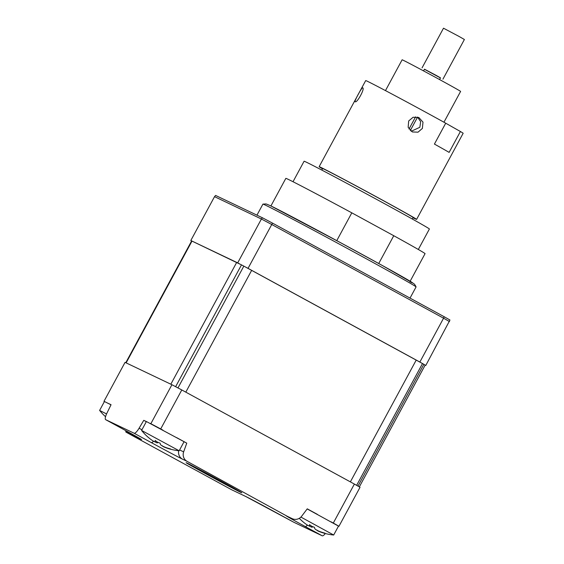 <?xml version="1.0" encoding="UTF-8"?>
<svg xmlns="http://www.w3.org/2000/svg" width="564" height="564" viewBox="0 0 564 564"><rect width="100%" height="100%" fill="white"/><g stroke="black" fill="none" stroke-linecap="round" stroke-linejoin="round"><path stroke-width="0.85" d="M293.019 181.728L304.088 161.248A71.226 0.952 28.4 0 1 383.167 202.955A71.226 0.952 28.4 0 1 429.394 229.005L418.326 249.478M378.733 263.515L393.764 235.717L351.809 212.839L336.771 240.645M270.924 205.952L285.835 178.365A79.136 1.057 28.4 0 1 351.809 212.839M393.764 235.717A79.136 1.057 28.4 0 1 425.066 253.645L410.148 281.232M408.999 129.036L415.597 116.833M410.289 130.573L417.579 117.093M362.722 87.829L362.737 87.836C365.091 88.4 357.097 103.177 355.193 101.746L355.172 101.739C353.882 101.76 361.876 86.976 362.722 87.829M417.536 117.058L420.652 121.669L419.849 127.295L411.191 131.292M322.495 168.812A55.399 0.74 28.4 0 1 319.139 166.69A55.399 0.74 28.4 0 1 319.929 166.972A55.399 0.74 28.4 0 1 372.423 194.658A55.399 0.74 28.4 0 1 416.599 219.389A55.399 0.74 28.4 0 1 415.816 219.107A55.399 0.74 28.4 0 1 412.989 217.746M319.139 166.69L365.698 80.589A55.399 0.74 28.4 0 1 366.48 80.864A55.399 0.74 28.4 0 1 445.715 123.199L460.407 131.511L449.12 152.393A55.399 0.74 28.4 0 0 434.421 144.081L445.715 123.199M422.373 128.423L418.03 132.173L412.39 131.962L408.16 127.302L408.674 120.971L413.095 117.256L418.833 117.509L422.986 122.141L422.373 128.423M460.407 131.511A55.399 0.74 28.4 0 1 463.157 133.28L416.599 219.389M321.804 170.081L322.622 168.573A51.437 0.691 28.4 0 1 323.348 168.833A51.437 0.691 28.4 0 1 372.099 194.545A51.437 0.691 28.4 0 1 413.123 217.507L412.305 219.015M440.449 77.938L424.438 69.28M422.055 67.877L443.501 28.2L458.765 36.286L464.391 39.494L442.937 79.171M385.473 90.607L402.125 59.798A33.241 0.444 28.4 0 1 414.392 66.023A33.241 0.444 28.4 0 1 444.848 82.45A33.241 0.444 28.4 0 1 460.605 91.417L443.946 122.219M439.575 79.566L440.498 77.853L436.183 75.393L424.488 69.196L423.564 70.909M187.065 463.079A31.654 0.423 28.4 0 1 217.718 479.301A31.654 0.423 28.4 0 1 241.787 492.788A31.654 0.423 28.4 0 1 240.814 492.386A31.654 0.423 28.4 0 1 210.161 476.164A31.654 0.423 28.4 0 1 186.092 462.677A31.654 0.423 28.4 0 1 187.065 463.079M148.332 437.396L147.126 436.339A54.066 51.303 4.4 0 0 150.51 439.173C153.26 441.238 154.769 442.014 155.029 441.513A54.066 7.135 -45.6 0 1 155.199 440.519L157.624 442.239L160.134 443.177A54.066 6.733 102.2 0 0 160.423 444.418C160.959 445.349 162.904 446.427 166.26 447.654A54.066 51.303 4.4 0 0 170.554 448.944L169.693 448.923L170.843 449.289A55.399 55.399 0 0 0 179.155 450.77L141.578 430.438L146.393 421.527L186.769 443.149L183.645 451.87A7.917 7.649 115.5 0 0 187.107 461.359L182.454 459.138A28.919 0.388 28.4 0 1 151.244 442.571L134.112 433.23A7.917 2.016 -61.4 0 0 139.089 428.217L143.771 420.328L146.302 421.703M150.257 423.423L150.849 423.705L171.928 384.726A150.362 2.009 28.4 0 1 181.791 389.957L354.382 484.067A150.362 2.009 28.4 0 1 360.036 487.296L338.957 526.275L338.365 525.986M150.849 423.705A150.362 2.009 28.4 0 1 160.712 428.936L181.791 389.957M143.771 420.328L146.372 421.569M160.712 428.936L162.904 430.135M176.602 437.601L186.769 443.149M108.288 403.401L111.052 404.719L107.033 412.933A7.917 2.016 -61.4 0 0 105.637 419.651A7.917 2.016 -61.4 0 0 105.658 419.665L122.79 429A7.917 2.016 118.6 0 1 122.769 428.992A7.917 2.016 118.6 0 1 122.74 428.978M104.389 401.582A150.362 2.009 28.4 0 1 103.973 401.349L104.403 401.554M103.973 401.349L125.053 362.363L171.928 384.726M134.112 433.23L105.658 419.665L122.769 428.992A28.919 0.388 28.4 0 1 140.676 439.208L126.9 432.637A7.917 7.649 -64.5 0 1 125.68 431.805L132.265 434.209M125.68 431.805L126.188 430.861M245.777 496.503L232.001 489.933A7.917 7.649 -64.5 0 1 231.642 489.756L245.425 496.327A7.917 7.649 115.5 0 0 245.777 496.503L293.745 522.215A7.917 2.016 118.6 0 1 293.717 522.208M126.9 432.637L231.642 489.756M245.425 496.327A28.919 0.388 28.4 0 1 276.635 512.887L293.766 522.229A7.917 2.016 118.6 0 1 293.745 522.215M293.766 522.229L322.22 535.8L305.089 526.459A28.919 0.388 28.4 0 1 287.203 516.25L187.107 461.359M291.856 518.471A7.917 7.649 115.5 0 0 301.669 516.222L307.253 508.841L317.419 514.382M325.329 533.53A7.917 2.016 118.6 0 1 322.22 535.8M331.124 521.855L333.31 523.047A150.362 2.009 28.4 0 1 338.957 526.275M333.31 523.047L354.382 484.067M256.951 215.159L262.923 204.119A87.053 1.163 28.4 0 1 262.937 204.105A87.053 1.163 28.4 0 1 265.595 205.226A87.053 1.163 28.4 0 1 349.299 249.514A87.053 1.163 28.4 0 1 416.07 286.907A87.053 1.163 28.4 0 1 416.07 286.928L410.028 298.102M239.587 263.867A150.362 2.009 -151.6 0 0 237.691 262.866L190.815 240.511L214.531 196.653L215.589 195.433L262.408 217.76L261.407 219.015L214.531 196.653M237.691 262.866L261.407 219.015A150.362 2.009 -151.6 0 1 271.756 224.507L248.04 268.358A150.362 2.009 -151.6 0 0 246.108 267.329M421.019 362.701A150.362 2.009 -151.6 0 0 419.863 362.046L248.04 268.358M419.863 362.046L443.572 318.195L271.756 224.507L272.539 223.132A150.031 2.009 -151.6 0 0 262.408 217.76M425.164 365.127L425.799 365.437A150.362 2.009 -151.6 0 0 424.762 364.837M425.799 365.437L449.959 320.021A150.031 2.009 -151.6 0 0 444.136 316.707L272.539 223.132M190.815 240.511A150.362 2.009 -151.6 0 0 191.619 240.969M444.136 316.707L443.572 318.195A150.362 2.009 -151.6 0 1 449.515 321.579M141.578 430.438L141.585 430.452A55.399 55.399 0 0 0 148.099 437.241L148.283 437.396M155.671 440.942L154.987 441.64L155.629 440.9M170.49 449.191A54.066 51.698 54.4 0 1 166.944 448.112C163.701 446.963 162.192 446.18 162.425 445.771M158.174 442.536A54.066 7.135 -45.6 0 1 157.039 442.874L153.041 440.963M302.875 521.679L302.551 521.439A55.399 55.399 0 0 1 299.294 518.323M302.826 521.665L301.634 520.586A54.066 51.176 1.7 0 0 305.004 523.413C307.74 525.465 309.213 526.226 309.417 525.697A54.066 8.03 -45.5 0 1 309.516 524.661L311.955 526.395L314.444 527.312A54.066 7.628 102.1 0 0 314.797 528.595C315.382 529.547 317.356 530.639 320.712 531.866A54.066 51.176 1.7 0 0 324.998 533.156L324.194 532.945M312.9 526.903A54.066 8.03 -45.5 0 1 311.695 527.206L307.725 525.317M310.059 525.14L309.375 525.845L310.01 525.098M307.183 508.932L338.506 526.106L333.684 535.017L300.915 517.082M324.998 533.156C323.694 533.008 323.933 533.163 325.717 533.629L325.639 533.614A55.399 55.399 0 0 0 333.669 535.017M325.541 533.586A54.066 51.571 57.2 0 1 321.487 532.381C318.258 531.239 316.785 530.477 317.074 530.097M106.568 413.934L99.617 410.437A55.399 55.399 0 0 0 105.553 416.711M105.165 416.317A54.066 51.303 4.4 0 0 105.56 416.676M111.002 404.818L104.432 401.512L99.609 410.423M359.331 486.887L425.171 365.112L423.846 364.302A150.362 2.009 -151.6 0 0 422.499 363.54L243.838 266.116A150.362 2.009 -151.6 0 0 241.491 264.876L191.64 240.92L125.786 362.715L126.139 362.885L192.007 241.075M236.697 262.394L170.836 384.204L126.139 362.885M243.838 266.116L177.97 387.933A150.362 2.009 -151.6 0 0 175.63 386.685L241.491 264.876M416.232 360.065L350.371 481.875L185.81 392.149L251.671 270.339M423.846 364.302L357.978 486.119A150.362 2.009 -151.6 0 0 356.638 485.35L422.499 363.54M139.089 428.217L141.938 429.775M179.613 449.945L183.645 451.87M182.454 459.138A7.917 7.649 -64.5 0 1 178.696 450.721M151.244 442.571A7.917 2.016 -61.4 0 0 153.514 441.274M287.203 516.25A7.917 7.649 115.5 0 0 287.562 516.434L292.215 518.654M305.089 526.459A7.917 2.016 -61.4 0 0 307.408 525.112M270.868 205.938A81.907 1.093 28.4 0 1 359.282 252.855A81.907 1.093 28.4 0 1 409.929 281.767M157.645 442.246L157.039 442.874M312.308 526.572L311.695 527.206M122.769 428.992L140.542 438.898M262.937 204.105C267.258 203.992 264.763 203.407 270.508 205.754L340.275 242.541L382.54 265.623L413.539 283.466C414.392 283.967 415.231 285.109 416.07 286.907M183.984 441.852L179.169 450.763"/></g></svg>
